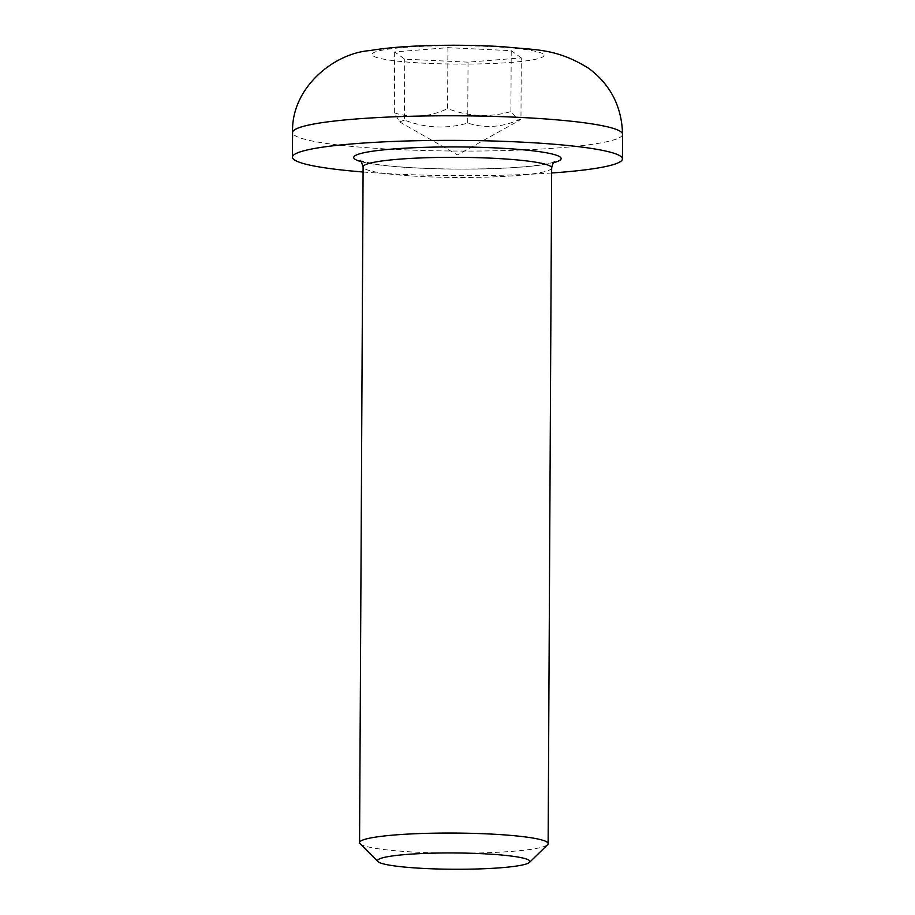 <?xml version="1.0" encoding="UTF-8"?>
<svg xmlns="http://www.w3.org/2000/svg" width="915" height="915" viewBox="0 0 915 915"><rect width="100%" height="100%" fill="white"/><g stroke="black" fill="none" stroke-linecap="round" stroke-linejoin="round"><path stroke-width="0.69" stroke-dasharray="4.58 3.43" d="M360.11 843.733A94.291 10.076 -179.7 0 0 453.794 853.215A94.291 10.076 -179.7 0 0 547.582 844.705M363.072 171.997A164.997 17.637 -179.7 0 0 551.642 172.992M521.287 57.897L511.222 50.657L447.915 47.66L394.662 51.915L404.727 59.155L468.045 62.151L521.287 57.897L520.967 118.836C503.181 127.299 485.43 128.718 467.725 123.09C446.577 129.141 425.475 128.146 404.407 120.094L404.727 59.155M467.725 123.09L468.045 62.151M447.915 47.66L447.595 108.599C468.663 116.651 489.765 117.646 510.902 111.596L518.965 120.631L520.967 118.836M510.902 111.596L511.222 50.657M404.407 120.094L399.683 121.924L394.342 112.854L394.662 51.915M394.342 112.854C412.059 118.481 429.81 117.063 447.595 108.599M361.196 161.658A103.715 11.083 -179.7 0 0 457.374 169.115A103.715 11.083 -179.7 0 0 553.632 162.664M551.665 167.891A94.291 10.076 0.3 0 1 457.328 177.476A94.291 10.076 0.3 0 1 363.106 166.907M543.064 53.985A86.033 9.196 -179.7 0 0 404.407 47.431A86.033 9.196 -179.7 0 0 426.447 63.295A86.033 9.196 -179.7 0 0 543.064 53.985M622.566 134.288A164.997 17.637 0.3 0 1 457.477 151.055A164.997 17.637 0.3 0 1 292.571 132.561M554.684 161.761L552.34 162.607C546.438 164.357 535.447 165.867 519.354 167.159C499.945 168.6 478.076 169.218 453.737 169.035C420.969 168.646 394.788 167.033 375.219 164.208L360.155 160.743M399.683 121.924L457.454 154.898L518.965 120.631"/><path stroke-width="1.37" d="M529.522 862.376L547.582 844.705A94.291 10.076 -179.7 0 0 548.131 843.63A94.291 10.076 -179.7 0 0 547.09 842.132A94.291 10.076 -179.7 0 0 446.886 833.05A94.291 10.076 -179.7 0 0 359.561 842.646A94.291 10.076 -179.7 0 0 360.11 843.733L377.987 861.587A76.208 8.144 0.3 0 1 444.038 852.974A76.208 8.144 0.3 0 1 529.122 860.294A76.208 8.144 0.3 0 1 529.522 862.376A76.208 8.144 0.3 0 1 453.714 869.25A76.208 8.144 0.3 0 1 377.987 861.587M551.642 172.992A164.997 17.637 -179.7 0 0 622.429 158.89A164.997 17.637 -179.7 0 0 620.622 156.259A164.997 17.637 -179.7 0 0 445.25 140.384A164.997 17.637 -179.7 0 0 292.434 157.163A164.997 17.637 -179.7 0 0 363.072 171.997M553.632 162.664A103.715 11.083 -179.7 0 0 560.003 156.922A103.715 11.083 -179.7 0 0 430.256 147.189A103.715 11.083 -179.7 0 0 361.196 161.658M360.155 160.743C360.338 159.553 361.322 161.612 363.106 166.907A94.291 10.076 0.3 0 1 450.42 157.323A94.291 10.076 0.3 0 1 550.636 166.393A94.291 10.076 0.3 0 1 551.665 167.891C552.523 164.014 553.529 161.966 554.684 161.761M622.566 134.288C621.788 106.575 610.534 84.626 588.78 68.408C555.679 47.729 534.989 50.268 503.616 46.745C477.664 45.167 451.106 44.846 423.931 45.761C403.046 46.436 384.998 48.049 369.797 50.588C334.067 53.23 291.016 87.611 292.571 132.561A164.997 17.637 0.3 0 1 445.376 115.77A164.997 17.637 0.3 0 1 620.747 131.657A164.997 17.637 0.3 0 1 622.566 134.288L622.429 158.89M363.106 166.907L359.561 842.646M551.665 167.891L548.131 843.63M292.571 132.561L292.434 157.163"/></g></svg>
